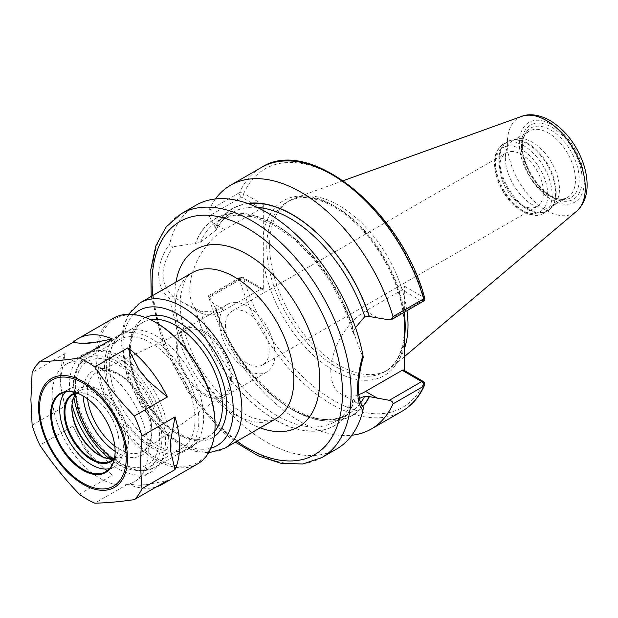 <?xml version="1.0" encoding="UTF-8"?>
<svg xmlns="http://www.w3.org/2000/svg" width="618" height="618" viewBox="0 0 618 618"><rect width="100%" height="100%" fill="white"/><g stroke="black" fill="none" stroke-linecap="round" stroke-linejoin="round"><path stroke-width="0.46" stroke-dasharray="3.09 2.32" d="M261.144 208.451L241.623 197.181L209.193 215.898L208.899 210.313L239.622 192.577A3.059 1.769 -120 0 0 241.623 197.181A3.059 1.769 120 0 0 243.786 193.434L263.307 204.705A3.059 1.769 120 0 1 261.144 208.451L224.581 229.556A49.255 28.436 120 0 0 192.407 272.955A49.255 28.436 120 0 0 199.954 312.43A49.255 28.436 120 0 0 224.581 309.989L261.144 288.884A3.059 1.769 120 0 1 262.673 288.73A3.059 1.769 120 0 1 263.307 290.128L263.307 204.705M261.298 167.509A140.726 81.252 -120 0 0 239.622 192.577A3.059 2.302 -155.9 0 1 243.786 193.434A137.667 79.483 -120 0 1 333.828 175.728A137.667 79.483 -120 0 1 423.871 297.405A3.059 0.966 163.6 0 1 424.643 297.783M358.834 394.57A49.255 28.436 -60 0 1 340.997 393.859A49.255 28.436 -60 0 1 333.45 354.392A49.255 28.436 -60 0 1 365.624 310.985L402.187 289.881A3.059 1.769 -60 0 0 404.35 286.134L404.35 312.206M215.435 198.973A140.726 81.252 -120 0 0 208.899 210.313M208.899 297.637C208.366 295.504 208.459 295.072 209.193 296.331L241.623 277.613A3.059 1.769 -120 0 0 240.093 277.459A3.059 1.769 -120 0 0 239.622 279.9L208.899 297.637A140.726 81.252 -120 0 0 351.843 435.234M263.307 290.128L243.786 278.857A3.059 1.769 120 0 0 243.152 277.459A3.059 3.059 0 0 0 240.093 277.459L208.614 295.628L212.777 303.168L224.581 309.989M262.673 288.73L243.152 277.459A3.059 1.769 120 0 0 241.623 277.613L261.144 288.884M424.496 385.331A3.059 2.302 24.1 0 0 423.871 382.828A137.667 79.483 -120 0 1 333.828 400.534A137.667 79.483 -120 0 1 243.786 278.857A3.059 0.966 -16.4 0 0 239.622 279.9A140.726 81.252 -120 0 0 402.024 411.256M173.148 296.555C170.468 295.319 169.317 296.053 169.703 298.757C162.557 292.855 158.857 284.728 158.61 274.392C158.849 264.041 162.542 253.867 169.703 243.863C169.602 246.304 170.746 247.262 173.148 246.744C159.691 266.999 159.691 283.608 173.148 296.555L181.491 301.769L200.556 311.093C205.547 312.105 210.529 311.773 215.504 310.081L216.377 308.822L215.226 307.702A119.537 69.015 -120 0 0 285.64 405.562A119.537 69.015 -120 0 0 362.951 406.459M215.226 307.702L212.777 303.168M404.35 370.53L404.35 371.557A3.059 1.769 -60 0 0 403.716 370.159M169.703 298.757A140.726 81.252 -120 0 0 239.591 422.333A140.726 81.252 -120 0 0 336.694 448.969M195.968 205.222A140.726 81.252 -120 0 0 169.703 243.863M195.388 308.977A119.537 69.015 -120 0 0 274.987 419.699A119.537 69.015 -120 0 0 354.585 400.889L359.467 404.52L340.997 393.859M362.689 406.011L359.467 404.52M362.372 405.802C356.03 396.957 356.03 380.356 362.372 355.991L363.191 357.66M423.523 298.965A3.059 1.769 -60 0 1 421.708 301.151A3.059 1.769 -120 0 0 423.237 301.298M423.237 381.43A3.059 1.769 -60 0 1 423.871 382.828L404.35 371.557M247.3 363.33A30.915 17.852 60 0 1 227.1 336.092A30.915 17.852 60 0 1 231.835 311.31A30.915 17.852 60 0 1 262.758 329.162A30.915 17.852 60 0 1 262.758 364.867A30.915 17.852 60 0 1 247.3 363.33M521.6 204.967A30.915 17.852 -120 0 0 537.057 206.497A30.915 17.852 -120 0 0 541.793 181.723A30.915 17.852 -120 0 0 521.6 154.477A30.915 17.852 -120 0 0 506.134 152.947A30.915 17.852 -120 0 0 501.399 177.721A30.915 17.852 -120 0 0 521.6 204.967M209.193 215.898L215.396 227.633L216.269 229.672L215.504 230.468L200.556 242.171L195.551 243.415L173.148 246.744M359.429 398.432L353.743 399.537L354.585 400.889M353.743 399.537L353.233 399.707C349.139 409.703 343.152 416.98 335.273 421.53A116.254 67.123 -120 0 0 353.743 399.537M353.341 333.62L353.743 330.615A116.254 67.123 -120 0 0 219.027 220.178L234.539 215.249L252.901 216.686L273.001 224.62L293.457 238.641L312.901 257.891L330.058 281.144L343.824 306.93L353.341 333.62L354.585 335.226L362.372 355.991M353.743 330.615L355.504 327.586M177.636 347.826A37.335 21.553 -120 0 0 194.539 386.026A37.335 21.553 -120 0 0 223.6 394.825A37.335 21.553 -120 0 0 230.429 378.309A37.335 21.553 -120 0 0 214.732 341.383A37.335 21.553 -120 0 0 186.312 330.244A37.335 21.553 -120 0 0 177.636 347.826M231.719 379.05A39.158 22.611 -120 0 0 214.631 339.645A39.158 22.611 -120 0 0 184.45 329.155A39.158 22.611 -120 0 0 176.339 347.084A39.158 22.611 -120 0 0 193.434 386.489A39.158 22.611 -120 0 0 223.608 396.98A39.158 22.611 -120 0 0 231.719 379.05M219.606 322.102A39.158 22.611 -120 0 0 236.702 361.507A39.158 22.611 -120 0 0 266.876 371.997A39.158 22.611 -120 0 0 274.987 354.075A39.158 22.611 -120 0 0 257.891 314.67A39.158 22.611 -120 0 0 227.718 304.172A39.158 22.611 -120 0 0 219.606 322.102M505.37 157.868A38.239 22.078 -120 0 0 522.063 196.354A38.239 22.078 -120 0 0 551.534 206.597A38.239 22.078 -120 0 0 554.809 203.901A38.239 22.078 -120 0 0 559.452 189.093A38.239 22.078 -120 0 0 545.091 153.218A38.239 22.078 -120 0 0 517.258 138.872A38.239 22.078 -120 0 0 513.295 140.363A38.239 22.078 -120 0 0 505.37 157.868M521.383 148.621A38.239 22.078 -120 0 0 558.069 198.973A38.239 22.078 -120 0 0 567.54 197.351A38.239 22.078 -120 0 0 575.458 179.846A38.239 22.078 -120 0 0 558.765 141.368A38.239 22.078 -120 0 0 529.302 131.116A38.239 22.078 -120 0 0 523.16 138.509A38.239 22.078 -120 0 0 521.383 148.621M406.953 310.7A97.891 56.516 -120 0 0 295.157 198.023A97.891 56.516 -120 0 0 289.842 200.487A97.891 56.516 -120 0 0 269.572 245.3A97.891 56.516 -120 0 0 312.299 343.817A97.891 56.516 -120 0 0 387.741 370.043A97.891 56.516 -120 0 0 392.523 366.675A97.891 56.516 -120 0 0 404.35 348.776M247.671 203.461A119.537 69.015 -120 0 0 215.226 227.532M354.585 335.226A119.537 69.015 -120 0 0 274.987 224.504A119.537 69.015 -120 0 0 195.388 243.322M60.827 387.934L65.153 406.134A84.133 48.575 -120 0 1 60.61 377.181A84.133 48.575 -120 0 1 65.153 353.473L60.827 376.663L60.827 387.934A78.015 45.037 60 0 1 60.61 382.179A78.015 45.037 60 0 1 60.827 376.663M92.522 458.371L112.368 475.172A84.133 48.575 -120 0 1 72.878 426.049L84.071 447.849L92.522 458.371A78.015 45.037 60 0 1 84.071 447.849M147.47 484.458A78.015 45.037 60 0 1 139.019 485.207L147.47 484.458L167.316 480.572M156.284 486.938A84.133 48.575 -120 0 1 127.826 484.095L139.019 485.207M72.878 426.049L39.846 445.122M79.336 494.245L112.368 475.172M65.153 353.473L32.121 372.546M32.121 425.199L65.153 406.134M127.826 484.095L94.793 503.168M113.511 318.185A84.133 48.575 -120 0 0 96.084 356.694A84.133 48.575 -120 0 0 132.808 441.36A84.133 48.575 -120 0 0 197.636 463.902M114.245 458.332A38.239 22.078 -120 0 0 118.015 456.88A38.239 22.078 -120 0 0 125.941 439.375A38.239 22.078 -120 0 0 109.247 400.897A38.239 22.078 -120 0 0 79.776 390.646A38.239 22.078 -120 0 0 76.632 393.195M71.858 408.15L71.858 406.652A40.077 23.136 -120 0 0 71.866 407.416M99.537 455.35A40.077 23.136 -120 0 0 100.193 455.736A40.077 23.136 -120 0 0 128.536 439.375A40.077 23.136 -120 0 0 100.193 390.29A40.077 23.136 -120 0 0 71.858 406.652M148.22 450.746A67.918 39.212 -120 0 0 118.571 382.395A67.918 39.212 -120 0 0 66.242 364.195A67.918 39.212 -120 0 0 52.175 395.288A67.918 39.212 -120 0 0 81.815 463.639A67.918 39.212 -120 0 0 134.152 481.831A67.918 39.212 -120 0 0 148.22 450.746M102.024 456.586A67.918 39.212 -120 0 0 151.456 471.843A67.918 39.212 -120 0 0 165.524 440.75A67.918 39.212 -120 0 0 135.883 372.399A67.918 39.212 -120 0 0 83.546 354.207A67.918 39.212 -120 0 0 69.479 385.3A67.918 39.212 -120 0 0 72.036 404.643M109.27 458.587A62.719 36.207 -120 0 0 148.861 467.339A62.719 36.207 -120 0 0 161.846 438.625A62.719 36.207 -120 0 0 134.477 375.512A62.719 36.207 -120 0 0 86.141 358.71A62.719 36.207 -120 0 0 73.156 387.424A62.719 36.207 -120 0 0 73.928 397.374M106.311 368.282A62.719 36.207 -120 0 0 133.689 431.395A62.719 36.207 -120 0 0 182.016 448.197A62.719 36.207 -120 0 0 195.002 419.483A62.719 36.207 -120 0 0 167.632 356.37A62.719 36.207 -120 0 0 119.297 339.568A62.719 36.207 -120 0 0 106.311 368.282M104.519 366.065A66.69 38.501 -120 0 0 133.635 433.179A66.69 38.501 -120 0 0 185.029 451.047A66.69 38.501 -120 0 0 198.841 420.518A66.69 38.501 -120 0 0 169.726 353.403A66.69 38.501 -120 0 0 118.332 335.535A66.69 38.501 -120 0 0 104.519 366.065M109.286 363.314A66.69 38.501 -120 0 0 138.393 430.437A66.69 38.501 -120 0 0 189.788 448.305A66.69 38.501 -120 0 0 203.6 417.768A66.69 38.501 -120 0 0 174.485 350.653A66.69 38.501 -120 0 0 123.098 332.785A66.69 38.501 -120 0 0 109.286 363.314M156.439 322.851A82.905 47.864 -120 0 0 97.814 356.694A82.905 47.864 -120 0 0 156.439 458.239A82.905 47.864 -120 0 0 215.064 424.388M115.126 451.364A44.975 25.964 -120 0 0 115.126 451.117A44.975 25.964 -120 0 0 83.322 396.038A44.975 25.964 -120 0 0 83.106 395.914A48.745 28.142 -120 0 1 117.505 373.226A48.745 28.142 -120 0 1 151.966 432.924A48.745 28.142 -120 0 1 115.118 451.356M109.541 468.676A44.975 25.964 -120 0 0 114.029 466.961A44.975 25.964 -120 0 0 123.345 446.374A44.975 25.964 -120 0 0 103.716 401.113A44.975 25.964 -120 0 0 69.054 389.062A44.975 25.964 -120 0 0 65.323 392.098M114.307 458.919A38.857 22.433 -120 0 0 119.019 443.871A38.857 22.433 -120 0 0 91.541 396.292A38.857 22.433 -120 0 0 76.161 392.847M114.484 458.062A38.239 22.078 -120 0 0 119.019 443.376A38.239 22.078 -120 0 0 91.974 396.54A38.239 22.078 -120 0 0 76.995 393.118M404.35 286.134L423.871 297.405M404.35 316.076A100.95 58.285 -120 0 0 333.828 205.701A100.95 58.285 -120 0 0 263.307 234.639M263.307 260.186A100.95 58.285 -120 0 0 333.828 370.561A100.95 58.285 -120 0 0 404.35 341.623M181.259 213.72A140.726 81.252 -120 0 0 152.113 278.139A140.726 81.252 -120 0 0 213.542 419.761A140.726 81.252 -120 0 0 321.986 457.467M389.278 319.877L421.708 301.151L402.187 289.881M212.777 222.735L224.581 229.556M195.551 309.07A119.313 68.884 -120 0 0 274.987 419.522A119.313 68.884 -120 0 0 354.415 400.788M200.556 311.093A116.254 67.123 -120 0 0 335.273 421.53L348.258 414.037A116.254 67.123 -120 0 0 360.719 402.758M215.504 310.081A116.254 67.123 -120 0 0 348.258 414.037C313.156 438.757 237.382 380.611 216.377 308.822M215.396 307.803A119.313 68.884 -120 0 0 285.717 405.439A119.313 68.884 -120 0 0 362.859 406.25M404.35 313.774A97.891 56.516 -120 0 0 335.991 206.953A97.891 56.516 -120 0 0 287.046 202.101A97.891 56.516 -120 0 0 266.767 246.914A97.891 56.516 -120 0 0 309.502 345.431A97.891 56.516 -120 0 0 384.937 371.657A97.891 56.516 -120 0 0 404.373 338.741M377.436 317.806L365.624 310.985M114.786 446.034A45.693 26.381 -120 0 0 143.461 450.731A45.693 26.381 -120 0 0 151.819 430.514A45.693 26.381 -120 0 0 119.513 374.554A45.693 26.381 -120 0 0 97.829 371.688A45.693 26.381 -120 0 0 87.208 393.21A45.693 26.381 -120 0 0 87.555 398.873M547.772 194.832A37.018 21.375 -120 0 0 521.6 149.502A37.018 21.375 -120 0 0 495.42 164.612A37.018 21.375 -120 0 0 521.6 209.95A37.018 21.375 -120 0 0 547.772 194.832M523.763 145.755A40.077 23.136 -120 0 0 503.724 143.77A40.077 23.136 -120 0 0 495.42 162.117A40.077 23.136 -120 0 0 512.917 202.441A40.077 23.136 -120 0 0 543.801 213.179A40.077 23.136 -120 0 0 552.098 194.832A40.077 23.136 -120 0 0 523.763 145.755M498.888 160.108A40.077 23.136 -120 0 0 516.385 200.441A40.077 23.136 -120 0 0 547.262 211.178A40.077 23.136 -120 0 0 555.567 192.831A40.077 23.136 -120 0 0 527.224 143.747A40.077 23.136 -120 0 0 507.185 141.761A40.077 23.136 -120 0 0 498.888 160.108M527.896 143.461A39.954 23.067 -120 0 0 512.067 139.931A39.954 23.067 -120 0 0 499.645 159.776A39.954 23.067 -120 0 0 519.622 202.495A39.954 23.067 -120 0 0 551.295 207.872A39.954 23.067 -120 0 0 556.146 192.391A39.954 23.067 -120 0 0 527.896 143.461M522.388 146.458A40.185 23.198 -120 0 0 560.935 199.367A40.185 23.198 -120 0 0 579.213 179.266A40.185 23.198 -120 0 0 550.8 130.05A40.185 23.198 -120 0 0 524.257 135.829A40.185 23.198 -120 0 0 522.388 146.458M582.171 179.722A42.835 24.728 -120 0 0 551.882 127.262A42.835 24.728 -120 0 0 521.592 144.751A42.835 24.728 -120 0 0 551.882 197.212A42.835 24.728 -120 0 0 582.171 179.722M584.412 181.02A46.01 26.566 -120 0 0 551.882 124.674A46.01 26.566 -120 0 0 519.352 143.453A46.01 26.566 -120 0 0 551.882 199.807A46.01 26.566 -120 0 0 584.412 181.02M521.77 116.346A55.095 31.804 -120 0 0 507.37 142.951A55.095 31.804 -120 0 0 533.295 200.309A55.095 31.804 -120 0 0 576.571 211.263M248.104 203.616A119.313 68.884 -120 0 0 215.396 227.633M257.127 207.37A116.254 67.123 -120 0 0 232.005 212.685A116.254 67.123 -120 0 0 215.504 230.468M216.269 229.672C220.24 222.109 225.485 216.439 232.005 212.685L219.027 220.178A116.254 67.123 -120 0 0 200.556 242.171M354.415 335.134A119.313 68.884 -120 0 0 274.987 224.682A119.313 68.884 -120 0 0 195.551 243.415M152.692 295.566A134.608 77.713 -120 0 0 236.825 441.283M175.968 282.125A102.488 59.173 -120 0 0 260.101 427.841M192.252 272.723A84.133 48.575 -120 0 0 174.824 311.233A84.133 48.575 -120 0 0 211.549 395.899A84.133 48.575 -120 0 0 276.385 418.44C272.414 421.963 264.01 421.546 251.155 417.196C240.611 412.785 229.873 404.79 218.942 393.226C203.368 376.123 192.121 356.555 185.207 334.531C180.742 319.351 179.259 306.142 180.75 294.902L183.986 282.704C185.817 278.332 188.575 275.002 192.252 272.723M140.332 302.696A84.133 48.575 -120 0 0 122.912 341.213A84.133 48.575 -120 0 0 159.637 425.879A84.133 48.575 -120 0 0 224.465 448.413M133.758 314.539A78.015 45.037 -120 0 0 139.065 400.572A78.015 45.037 -120 0 0 210.916 448.189M145.454 317.505A68.837 39.745 -120 0 0 143.654 397.922A68.837 39.745 -120 0 0 214.199 436.578M150.468 319.661A65.778 37.976 -120 0 0 143.021 322.341A65.778 37.976 -120 0 0 129.401 352.453A65.778 37.976 -120 0 0 158.108 418.641A65.778 37.976 -120 0 0 208.799 436.269A65.778 37.976 -120 0 0 214.848 431.155M168.335 437.382A65.778 37.976 -120 0 0 121.831 356.825A65.778 37.976 -120 0 0 88.938 353.566A65.778 37.976 -120 0 0 75.319 383.678A65.778 37.976 -120 0 0 104.033 449.865A65.778 37.976 -120 0 0 154.716 467.486A65.778 37.976 -120 0 0 168.335 437.382M112.623 458.595A59.652 34.446 -120 0 0 159.683 437.382A59.652 34.446 -120 0 0 117.505 364.319A59.652 34.446 -120 0 0 75.605 394.462M262.758 364.867L537.057 206.497M231.835 311.31L506.134 152.947M181.491 301.769L199.954 312.43M387.741 370.043L384.937 371.657C395.929 365.215 402.295 353.009 404.041 335.049C405.308 317.976 401.839 299.359 393.651 279.197C379.444 246.582 359.715 222.55 334.462 207.107C315.543 196.655 299.738 194.987 287.046 202.101L289.842 200.487M186.312 330.244L97.829 371.688C103.121 369.155 109.888 370.136 118.138 374.624C145.724 388.382 161.267 442.179 143.461 450.731L223.6 394.825M227.718 304.172L184.45 329.155M266.876 371.997L223.608 396.98M517.258 138.872L512.067 139.931L503.724 143.77C494.779 150.468 495.026 156.308 494.524 163.724C494.717 172.507 497.374 181.429 502.496 190.506C512.971 210.584 535.173 220.217 543.801 213.179L551.295 207.872L554.809 203.901M529.302 131.116L513.295 140.363M567.54 197.351L551.534 206.597M558.069 198.973L560.935 199.367C540.31 198.679 514.539 154.036 524.257 135.829L523.16 138.509M343.222 180.703L295.157 198.023M404.35 356.694L392.523 366.675M151.201 296.424L163.724 345.771L187.98 391.827L220.842 430.236L235.334 442.14M128.536 314.245L123.438 325.879L121.128 342.349L127.323 377.698L141.283 406.389L161.082 430.676L180.904 445.431L195.798 451.418L208.56 452.863M143.021 322.341C129.587 329.185 125.786 355.28 136.725 382.256C150.715 421.051 191.093 449.062 208.799 436.269L154.716 467.486L141.174 471.101L131.271 469.819L119.274 464.821L104.535 453.72L89.17 434.879L78.355 412.639L73.534 385.107L75.234 372.592L79.058 363.454L88.938 353.566L143.021 322.341M60.61 382.179L60.61 377.181M98.895 454.987L100.193 455.736M83.546 354.207L66.242 364.195M151.456 471.843L134.152 481.831M119.297 339.568L86.141 358.71M182.016 448.197L148.861 467.339M123.098 332.785L118.332 335.535M189.788 448.305L185.029 451.047M83.322 396.038L82.889 395.79M115.126 451.117L115.126 451.619M69.054 389.062L60.834 393.813M114.029 466.961L105.809 471.704M91.974 396.54L91.541 396.292M119.019 443.376L119.019 443.871M79.776 390.646L72.854 394.647M118.015 456.88L111.093 460.881"/><path stroke-width="0.93" d="M404.35 312.206L404.35 370.53M424.643 297.783A3.059 0.966 163.6 0 1 423.709 298.857A140.726 81.252 -120 0 0 261.298 167.509C309.633 135.697 401.26 210.746 424.643 297.783A3.059 3.059 0 0 1 423.237 301.298A3.059 1.769 -120 0 0 423.709 298.857L392.986 316.594A140.726 81.252 -120 0 0 230.584 185.238A140.726 81.252 -120 0 0 215.435 198.973M351.843 435.234A140.726 81.252 -120 0 0 371.31 428.992A140.726 81.252 -120 0 0 392.986 403.917L423.709 386.188A3.059 2.302 24.1 0 0 424.496 385.331C419.298 396.895 411.812 405.532 402.024 411.256A140.726 81.252 -120 0 0 423.709 386.188A3.059 1.769 -120 0 0 421.708 381.584A3.059 1.769 -60 0 1 423.237 381.43L403.716 370.159A3.059 1.769 -60 0 0 402.187 370.313L365.624 391.418A49.255 28.436 -60 0 1 358.834 394.57M402.187 370.313L421.708 381.584L389.278 400.31C391.866 400.958 393.102 402.163 392.986 403.917M389.278 400.31L369.185 396.586L364.759 396.246L359.429 398.432M362.951 406.459A119.537 69.015 -120 0 0 369.355 396.686M235.334 442.14L258.355 455.899L281.213 463.369L302.835 463.987L321.986 457.467L336.694 448.969A140.726 81.252 -120 0 0 362.959 410.329C363.384 407.71 363.183 406.196 362.372 405.802M362.372 355.991C363.229 358.286 363.43 358.1 362.959 355.443C355.837 378.996 355.829 403.631 362.959 410.329M362.959 355.443A140.726 81.252 -120 0 0 293.079 231.866A140.726 81.252 -120 0 0 195.968 205.222L181.259 213.72L166.033 227.038L155.759 246.08L150.8 269.602L151.201 296.424M363.191 357.66L363.191 357.644C360.781 364.751 357.814 381.453 358.625 391.943C359.545 403.199 362.117 405.377 362.689 406.011M392.986 316.594L391.766 319.475L389.278 319.877L369.355 316.516A119.537 69.015 -120 0 0 247.671 203.461M423.871 297.405A3.059 1.769 -60 0 1 423.523 298.965M355.504 327.586L364.759 316.64L369.355 316.516M404.35 348.776A97.891 56.516 -120 0 0 408.011 325.23A97.891 56.516 -120 0 0 406.953 310.7M156.284 486.938A84.133 48.575 -120 0 0 162.163 484.388A84.133 48.575 -120 0 0 167.316 480.572L134.284 499.645A84.133 48.575 -120 0 0 142.009 488.653C140.379 472.036 140.379 454.485 142.009 435.991A84.133 48.575 -120 0 0 134.284 416.076C119.49 400.642 106.319 384.265 94.793 366.945L127.826 347.88L139.019 369.68A78.015 45.037 60 0 1 147.47 380.194L139.019 369.68M84.071 343.593L72.878 342.48A84.133 48.575 -120 0 1 78.03 338.664A84.133 48.575 -120 0 1 112.368 338.958L92.522 342.835L84.071 343.593A78.015 45.037 60 0 1 92.522 342.835M127.826 347.88A84.133 48.575 -120 0 1 167.316 397.003L147.47 380.194M170.715 440.109L175.041 416.918A84.133 48.575 -120 0 1 175.041 469.58L170.715 451.379L170.715 440.109A78.015 45.037 60 0 1 170.715 451.379M112.368 338.958L79.336 358.023C64.542 360.147 51.379 361.321 39.846 361.553L72.878 342.48M167.316 397.003L134.284 416.076M39.846 361.553A84.133 48.575 -120 0 0 32.121 372.546L30.9 399.576L32.121 425.199A84.133 48.575 -120 0 0 39.846 445.122C51.379 462.434 64.542 478.811 79.336 494.245A84.133 48.575 -120 0 0 94.793 503.168C106.319 502.936 119.49 501.762 134.284 499.645M94.793 366.945A84.133 48.575 -120 0 0 79.336 358.023M142.009 435.991L175.041 416.918M175.041 469.58L142.009 488.653M162.163 484.388L197.636 463.902A84.133 48.575 -120 0 0 215.064 425.393A84.133 48.575 -120 0 0 155.574 322.349A84.133 48.575 -120 0 0 113.511 318.185L78.03 338.664M76.632 393.195A38.239 22.078 -120 0 0 71.858 408.15A38.239 22.078 -120 0 0 98.895 454.987A38.239 22.078 -120 0 0 114.245 458.332M71.866 407.416A40.077 23.136 -120 0 0 99.537 455.35M72.036 404.643A67.918 39.212 -120 0 0 102.024 456.586M73.928 397.374A62.719 36.207 -120 0 0 109.27 458.587M215.064 425.393L215.064 424.388A82.905 47.864 -120 0 0 156.439 322.851L155.574 322.349M115.126 451.619A45.585 26.319 -120 0 0 82.889 395.79A45.585 26.319 -120 0 0 50.661 414.4A45.585 26.319 -120 0 0 82.889 470.228A45.585 26.319 -120 0 0 115.126 451.619M115.118 451.356A48.745 28.142 -120 0 1 83.121 395.922A44.975 25.964 -120 0 0 60.834 393.813A44.975 25.964 -120 0 0 51.526 414.4A44.975 25.964 -120 0 0 71.155 459.653A44.975 25.964 -120 0 0 105.809 471.704A44.975 25.964 -120 0 0 115.126 451.364M65.323 392.098A44.975 25.964 -120 0 0 59.745 409.649A44.975 25.964 -120 0 0 76.732 451.951A44.975 25.964 -120 0 0 109.541 468.676M76.161 392.847A38.857 22.433 -120 0 0 64.071 412.152A38.857 22.433 -120 0 0 83.5 453.697A38.857 22.433 -120 0 0 114.307 458.919M76.995 393.118A38.239 22.078 -120 0 0 72.854 394.647A38.239 22.078 -120 0 0 64.936 412.152A38.239 22.078 -120 0 0 81.63 450.638A38.239 22.078 -120 0 0 111.093 460.881A38.239 22.078 -120 0 0 114.484 458.062M321.986 457.467A140.726 81.252 -120 0 0 351.132 393.04A140.726 81.252 -120 0 0 251.626 220.688A140.726 81.252 -120 0 0 181.259 213.72M360.719 402.758A116.254 67.123 -120 0 0 364.759 396.246M362.859 406.25A119.313 68.884 -120 0 0 369.185 396.586M404.373 338.741A97.891 56.516 -120 0 0 405.207 326.845A97.891 56.516 -120 0 0 404.35 313.774M377.436 398.239L365.624 391.418M87.555 398.873A45.693 26.381 -120 0 0 114.786 446.034M585.285 187.934A55.095 31.804 -120 0 0 546.327 120.464A55.095 31.804 -120 0 0 521.77 116.346C526.837 114.214 536.818 113.194 549.981 120.471C564.844 129.68 575.791 143.538 582.828 162.032C585.57 169.641 586.992 177.034 587.1 184.21C587.309 195.612 583.794 204.635 576.571 211.263A55.095 31.804 -120 0 0 585.285 187.934M369.185 316.416A119.313 68.884 -120 0 0 248.104 203.616M364.759 316.64A116.254 67.123 -120 0 0 257.127 207.37M236.825 441.283A134.608 77.713 -120 0 0 342.48 393.04A134.608 77.713 -120 0 0 247.3 228.181A134.608 77.713 -120 0 0 152.692 295.566M260.101 427.841A102.488 59.173 -120 0 0 319.769 379.931A102.488 59.173 -120 0 0 247.3 254.407A102.488 59.173 -120 0 0 175.968 282.125M208.56 452.863L224.465 448.413L276.385 418.44A84.133 48.575 -120 0 0 293.805 379.931A84.133 48.575 -120 0 0 234.315 276.887A84.133 48.575 -120 0 0 192.252 272.723L140.332 302.696L128.536 314.245M224.465 448.413A84.133 48.575 -120 0 0 241.885 409.904A84.133 48.575 -120 0 0 182.403 306.86A84.133 48.575 -120 0 0 140.332 302.696M210.916 448.189A78.015 45.037 -120 0 0 233.233 409.904A78.015 45.037 -120 0 0 178.077 314.361A78.015 45.037 -120 0 0 133.758 314.539M214.199 436.578A68.837 39.745 -120 0 0 226.744 406.157A68.837 39.745 -120 0 0 178.077 321.854A68.837 39.745 -120 0 0 145.454 317.505M214.848 431.155A65.778 37.976 -120 0 0 222.418 406.157A65.778 37.976 -120 0 0 175.906 325.601A65.778 37.976 -120 0 0 150.468 319.661M75.605 394.462A59.652 34.446 -120 0 0 112.623 458.595M127.501 458.595A62.882 36.307 -120 0 0 83.036 381.576A62.882 36.307 -120 0 0 38.571 407.254A62.882 36.307 -120 0 0 83.036 484.265A62.882 36.307 -120 0 0 127.501 458.595M126.234 458.031A61.298 35.388 -120 0 0 82.889 382.959A61.298 35.388 -120 0 0 39.544 407.98A61.298 35.388 -120 0 0 82.889 483.06A61.298 35.388 -120 0 0 126.234 458.031M261.298 167.509L230.584 185.238M402.024 411.256L371.31 428.992M391.766 319.475L423.237 301.298M424.496 385.331A3.059 3.059 0 0 0 423.237 381.43M521.77 116.346L343.222 180.703M576.571 211.263L404.35 356.694"/></g></svg>
